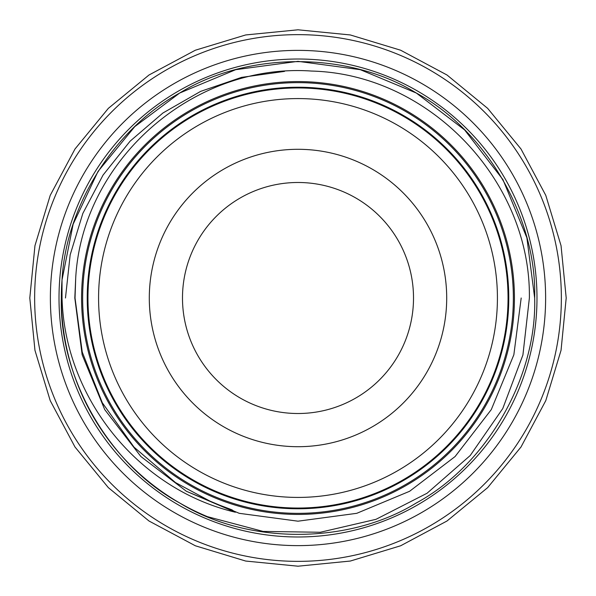 <?xml version="1.0" encoding="UTF-8"?>
<svg xmlns="http://www.w3.org/2000/svg" width="596" height="596" viewBox="0 0 596 596"><rect width="100%" height="100%" fill="white"/><g stroke="black" fill="none" stroke-linecap="round" stroke-linejoin="round"><path stroke-width="0.89" d="M82.643 298A215.357 215.357 0 0 1 298 82.643A215.357 215.357 0 0 1 513.357 298A215.357 215.357 0 0 1 298 513.357A215.357 215.357 0 0 1 82.643 298M298 50.377A247.623 247.623 0 0 1 545.623 298A247.623 247.623 0 0 1 298 545.623A247.623 247.623 0 0 1 50.377 298A247.623 247.623 0 0 1 298 50.377M87.225 298A210.775 210.775 0 0 0 298 508.775A210.775 210.775 0 0 0 508.775 298A210.775 210.775 0 0 0 298 87.225A210.775 210.775 0 0 0 87.225 298M413.512 298A115.512 115.512 0 0 0 298 182.488A115.512 115.512 0 0 0 182.488 298A115.512 115.512 0 0 0 298 413.512A115.512 115.512 0 0 0 413.512 298M508.045 298A210.045 210.045 0 0 1 298 508.045A210.045 210.045 0 0 1 87.955 298A210.045 210.045 0 0 1 298 87.955A210.045 210.045 0 0 1 508.045 298M98.578 298A199.422 199.422 0 0 0 298 497.422A199.422 199.422 0 0 0 497.422 298A199.422 199.422 0 0 0 298 98.578A199.422 199.422 0 0 0 98.578 298M149.298 298A148.702 148.702 0 0 1 298 149.298A148.702 148.702 0 0 1 446.702 298A148.702 148.702 0 0 1 298 446.702A148.702 148.702 0 0 1 149.298 298M536.989 298A238.989 238.989 0 0 1 298 536.989A238.989 238.989 0 0 1 59.011 298A238.989 238.989 0 0 1 298 59.011A238.989 238.989 0 0 1 536.989 298M514.423 298A216.422 216.422 0 0 1 298 514.423A216.422 216.422 0 0 1 81.578 298A216.422 216.422 0 0 1 298 81.578A216.422 216.422 0 0 1 514.423 298M534.664 298L526.879 237.789L502.957 179.664L464.582 129.891L416.336 93.043L360.297 69.68L298 61.336L235.703 69.68L179.664 93.043L134.785 126.613L97.997 171.469L73.137 224.2L62.021 279.964L73.137 224.2L97.997 171.469L134.785 126.613L179.664 93.043L235.703 69.68L298 61.336L360.297 69.68L416.336 93.043L464.582 129.891L502.957 179.664L526.879 237.789L534.664 298L526.879 237.789L502.957 179.664L464.582 129.891L416.336 93.043L360.297 69.68L298 61.336L235.703 69.68L179.664 93.043L134.785 126.613L97.997 171.469L73.137 224.2L62.021 279.964L62.036 298C64.726 398.046 138.339 489.435 235.398 512.232L231.971 509.833L212.347 502.421L175.485 482.566L134.025 447.142L102.303 402.769L82.241 352.072L75.029 298L75.707 278.027C82.226 159.586 194.013 62.707 311.552 71.058C429.127 73.926 530.947 180.588 529.382 298L522.915 354.985L502.763 408.565L470.214 455.523L427.056 493.242L376.001 519.317L320.305 532.265L263.119 531.416L207.46 516.665A236.664 236.664 0 0 1 62.021 279.964C66.022 205.091 115.251 128.192 179.664 93.043C247.489 51.189 348.511 51.189 416.336 93.043C486.492 130.852 537.003 218.337 534.664 298C537.003 377.663 486.492 465.148 416.336 502.957C348.511 544.811 247.489 544.811 179.664 502.957C109.508 465.148 58.997 377.663 61.336 298C58.997 377.663 109.508 465.148 179.664 502.957C247.489 544.811 348.511 544.811 416.336 502.957C486.492 465.148 537.003 377.663 534.664 298C537.003 377.663 486.492 465.148 416.336 502.957C348.511 544.811 247.489 544.811 179.664 502.957C109.508 465.148 58.997 377.663 61.336 298M561.357 298A263.358 263.358 0 0 1 298 561.357A263.358 263.358 0 0 1 34.642 298A263.358 263.358 0 0 1 298 34.642A263.358 263.358 0 0 1 561.357 298M284.523 71.393L241.499 77.391L200.629 91.382L162.924 113.002L130.107 141.17L103.041 175.097L82.844 213.42L70.172 254.835L65.471 298M235.398 512.232L186.406 491.29L140.902 456.536L104.71 409.594L82.151 354.784L74.813 298L75.707 278.027L74.813 298L82.151 354.784L104.71 409.594L140.902 456.536L186.406 491.29M521.187 298L513.849 354.784L491.29 409.594L455.098 456.536L409.594 491.29L356.751 513.32L298 521.187L239.249 513.32L186.406 491.29L140.902 456.536L104.71 409.594L82.151 354.784L74.813 298L75.707 278.027L74.813 298L82.151 354.784L104.71 409.594L140.902 456.536L186.406 491.29L239.249 513.32L298 521.187L356.751 513.32L409.594 491.29L455.098 456.536L491.29 409.594L513.849 354.784L521.187 298M298 29.8L245.679 34.955L195.369 50.213L149 74.999L108.353 108.353L74.999 148.993L50.22 195.361L34.955 245.671L29.8 297.993L34.955 350.314L50.213 400.631L74.992 446.993L108.345 487.64L148.985 520.993L195.354 545.78L245.671 561.045L298 566.2L350.329 561.045L400.639 545.78L447.015 520.993L487.655 487.64L521.008 446.993L545.787 400.631L561.045 350.314L566.2 297.993L561.045 245.671L545.78 195.361L521.001 148.993L487.647 108.353L447 74.999L400.631 50.213L350.321 34.955L298 29.8"/></g></svg>
